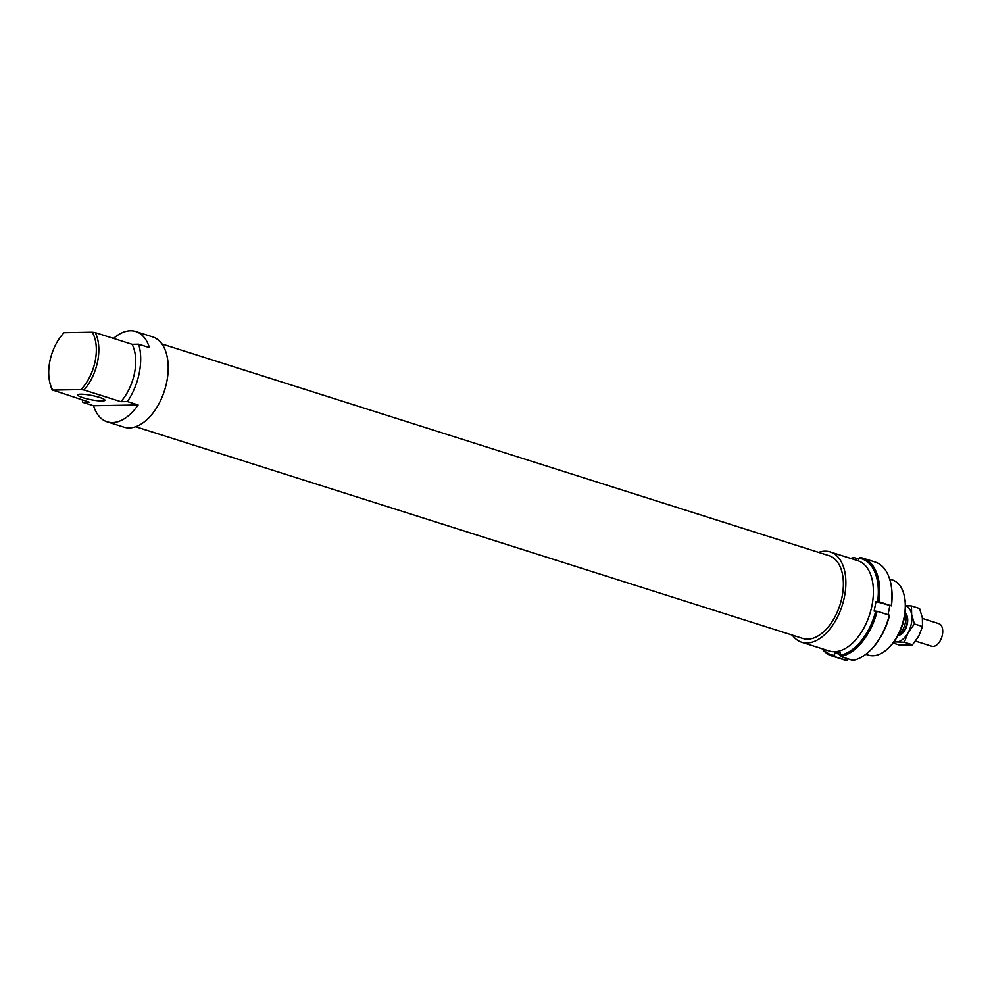 <?xml version="1.0" encoding="UTF-8"?>
<svg xmlns="http://www.w3.org/2000/svg" width="992" height="992" viewBox="0 0 992 992"><rect width="100%" height="100%" fill="white"/><g stroke="black" fill="none" stroke-linecap="round" stroke-linejoin="round"><path stroke-width="1.49" d="M922.436 618.45L938.854 623.658A11.842 6.894 107.6 0 1 942.4 634.818A11.842 6.894 107.6 0 1 931.686 646.238L915.517 641.105M905.436 615.412A10.069 5.853 107.6 0 1 906.911 623.918A10.069 5.853 107.6 0 1 899.632 633.702M905.039 613.936A13.814 8.035 107.6 0 1 905.349 622.666A13.814 8.035 107.6 0 1 899.062 634.21L898.69 634.223M851.434 558.657A50.319 29.289 107.6 0 1 853.095 558.298L854.05 557.591A51.311 29.859 -72.4 0 0 850.69 558.409M854.05 557.591L858.861 559.116M852.934 559.128L853.095 558.298M859.99 557.479L859.035 558.198A50.319 29.289 107.6 0 1 877.66 601.474L879.024 601.71A51.311 29.859 -72.4 0 0 862.829 558.124A51.311 29.859 -72.4 0 0 859.99 557.479M879.024 601.71L891.424 605.852A50.319 29.289 -72.4 0 0 890.915 583.99A50.319 29.289 -72.4 0 0 890.841 583.606M862.829 558.124L875.068 562.005A51.311 29.859 107.6 0 1 890.754 583.222A51.311 29.859 107.6 0 1 891.25 605.591M875.775 611.035A50.319 29.289 107.6 0 1 839.988 655.278L840.571 656.481A51.311 29.859 -72.4 0 0 877.139 611.27L874.138 611.072L876.023 601.512L877.66 601.474M876.023 601.512L891.424 605.852M840.571 656.481L852.81 660.362A51.311 29.859 107.6 0 0 869.066 651.546A51.311 29.859 107.6 0 0 889.378 615.152L877.139 611.27M822.033 648.706A51.311 29.859 -72.4 0 0 831.792 655.935A51.311 29.859 -72.4 0 0 834.619 656.58L834.57 652.748L840.509 652.637L839.988 655.278M888.051 614.73L889.787 605.876M869.364 651.273A50.319 29.289 -72.4 0 0 869.649 651A50.319 29.289 -72.4 0 0 889.551 615.412L889.378 615.152M834.619 656.58L846.858 660.474L847.999 658.837M859.035 558.198L858.291 560.84M846.858 660.474A51.311 29.859 107.6 0 1 844.031 659.816L831.792 655.935M834.049 655.377A50.319 29.289 107.6 0 1 822.79 648.942M834.57 652.748L840.137 654.522M893.085 643.052L899.409 645.048L912.454 644.825L918.79 636.095L922.535 626.535L922.362 617.917L919.584 608.48L911.462 605.914L911.648 614.519L914.426 623.968L908.089 632.698A18.749 10.912 -72.4 0 0 911.375 623.584A18.749 10.912 -72.4 0 0 911.648 614.519A18.749 10.912 -72.4 0 0 905.535 605.852M905.15 613.031A12.09 7.031 107.6 0 1 907.122 616.082A12.09 7.031 107.6 0 1 907.37 623.658A12.09 7.031 107.6 0 1 901.393 634.124A12.09 7.031 107.6 0 1 898.02 635.488M904.332 642.246L896.52 641.948A18.749 10.912 -72.4 0 0 908.089 632.698L904.332 642.246L912.454 644.825M894.201 641.576A18.749 10.912 -72.4 0 0 896.52 641.948L893.817 642.097M905.535 605.616L911.462 605.914M922.535 626.535L914.426 623.968M818.586 552.37A47.368 27.565 107.6 0 1 830.279 551.936L857.807 560.678A47.368 27.565 107.6 0 1 872.018 605.318A47.368 27.565 107.6 0 1 829.163 650.963L801.623 642.221A47.368 27.565 107.6 0 1 792.323 635.128M830.279 551.936A47.368 27.565 107.6 0 1 844.49 596.576A47.368 27.565 107.6 0 1 801.623 642.221M161.932 343.964L829.089 555.694A43.412 25.271 107.6 0 1 842.109 596.626A43.412 25.271 107.6 0 1 802.813 638.464L135.668 426.734M99.696 397.457A13.814 2.158 -168.9 0 0 85.597 394.506A13.814 2.158 -168.9 0 0 77.81 394.94A13.814 2.158 -168.9 0 0 83.043 397.742A13.814 2.158 -168.9 0 0 97.142 400.694A13.814 2.158 -168.9 0 0 104.929 400.26A13.814 2.158 -168.9 0 0 99.696 397.457M113.534 338.408A47.368 27.565 107.6 0 1 135.805 331.526L152.632 336.871A47.368 27.565 107.6 0 1 166.842 381.511A47.368 27.565 107.6 0 1 123.975 427.155L107.148 421.823A47.368 27.565 107.6 0 1 93.57 405.753L82.857 402.355L89.404 402.244L52.836 390.079A37.696 21.936 107.6 0 1 49.6 381.486A37.696 21.936 107.6 0 1 49.811 361.534A37.696 21.936 107.6 0 1 64.096 332.692L92.219 332.208A37.696 21.936 107.6 0 1 95.232 360.741A37.696 21.936 107.6 0 1 80.96 389.583L83.998 389.992A39.469 22.965 -72.4 0 0 97.687 361.162A39.469 22.965 -72.4 0 0 95.257 332.605L92.219 332.208M135.805 331.526A47.368 27.565 107.6 0 1 149.383 347.597L138.669 344.199A47.368 27.565 107.6 0 1 139.302 372.781A47.368 27.565 107.6 0 1 127.41 401.574L138.124 404.972L93.57 405.753M889.675 579.068L892.292 579.898A39.469 22.965 107.6 0 1 904.357 596.217A39.469 22.965 107.6 0 1 904.134 617.098A39.469 22.965 107.6 0 1 887.679 648.768A39.469 22.965 107.6 0 1 868.409 655.142L865.793 654.311M887.679 648.768L888.72 647.801A37.696 21.936 -72.4 0 0 904.431 617.557A37.696 21.936 -72.4 0 0 904.654 597.606L904.357 596.217M138.669 344.199L132.122 344.311A39.469 22.965 107.6 0 1 134.552 372.856A39.469 22.965 107.6 0 1 120.863 401.686L127.41 401.574M132.122 344.311L95.257 332.605M49.6 381.486L49.898 382.887A39.469 22.965 -72.4 0 0 52.539 390.55M83.998 389.992L120.863 401.686M52.836 390.079L80.96 389.583M82.857 402.355A47.368 27.565 107.6 0 1 82.212 399.962M138.124 404.972A47.368 27.565 107.6 0 1 107.148 421.823M890.915 583.99L890.754 583.222"/></g></svg>
